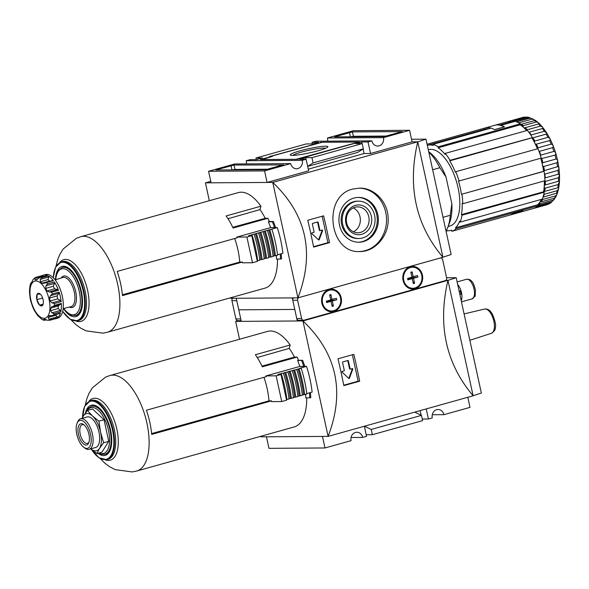 <?xml version="1.0" encoding="UTF-8"?>
<svg xmlns="http://www.w3.org/2000/svg" width="589" height="589" viewBox="0 0 589 589"><rect width="100%" height="100%" fill="white"/><g stroke="black" fill="none" stroke-linecap="round" stroke-linejoin="round"><path stroke-width="0.88" d="M325.658 148.259A16.926 1.877 -12.3 0 0 301.31 152.146A16.926 1.877 -12.3 0 0 292.939 155.393M299.919 150.85A19.246 2.135 167.7 0 1 319.952 146.668A19.246 2.135 167.7 0 1 327.617 147.176A19.246 2.135 167.7 0 1 309.534 152.882A19.246 2.135 167.7 0 1 290.716 155.224A19.246 2.135 167.7 0 1 299.919 150.85M356.831 142.575L296.009 159.31L262.083 159.531L272.412 156.35L270.793 156.357L322.146 142.273L357.685 142.045L356.86 142.715M357.773 142.457L357.685 142.045M320.622 142.258L359.4 142.008L297.526 159.325L260.367 159.575L271.006 156.593L269.387 156.608L320.688 142.545M232.14 169.934L234.989 169.426L268.547 169.205M283.574 164.706L265.691 169.713L215.868 169.978L234.032 165.03L283.626 164.935M350.565 136.781L353.415 136.273L386.966 136.052M352.458 131.877L402.28 131.612L384.116 136.56L334.574 136.884L352.458 131.877L353.415 136.273M290.679 163.602L234.672 163.97L208.572 171.274L264.579 170.913L290.679 163.602A6.796 5.978 -90.4 0 0 296.517 168.771A6.796 5.978 -90.4 0 0 302.275 160.355L246.268 160.723L250.134 159.641L256.598 159.597L262.399 157.97L255.935 158.014L256.281 159.597M246.29 163.897A6.796 5.978 89.6 0 0 246.268 160.723M327.499 141.154A6.796 5.978 89.6 0 0 327.477 137.988L353.577 130.677L409.583 130.309L383.483 137.62L327.477 137.988M383.483 137.62A6.796 5.978 -90.4 0 1 377.726 146.035A6.796 5.978 -90.4 0 1 371.88 140.867L315.873 141.235L312.008 142.317L312.354 143.9M312.008 142.317L318.472 142.273L312.671 143.9L306.206 143.937L255.935 158.014M361.896 143.576L361.55 141.993L355.749 143.613L362.213 143.576L363.361 148.833L313.09 162.91L307.679 166.312M307.701 166.4L357.67 152.411L363.361 148.833M362.213 143.576L311.942 157.646L313.09 162.91M292.262 297.894L294.78 309.439L238.773 309.807L241.291 321.351L297.298 320.983L294.78 309.439L238.773 309.807L236.255 298.262M208.572 171.274L211.083 182.818L267.089 182.45L308.658 170.817L306.14 159.273L302.275 160.355M305.824 159.273L305.485 157.69L299.683 159.317L306.14 159.273M308.297 169.153L364.068 153.538L363.082 149.01M364.068 153.538L370.533 153.493L368.015 141.949L361.55 141.993M371.88 140.867L368.015 141.949M370.533 153.493L412.101 141.853L409.583 130.309M267.089 182.45L264.579 170.913M411.534 139.262L425.987 139.166L451.137 254.522L442.913 257.216M425.987 139.166L417.763 141.861M412.101 141.853L417.756 141.816C407.286 186.485 415.679 224.961 442.928 257.26L417.756 141.816L272.744 182.421C306.611 214.668 314.997 253.152 297.916 297.857L272.744 182.421L205.428 182.855L209.323 200.716M230.49 297.791L230.601 298.299L297.916 297.857L442.928 257.26M323.626 215.832L307.775 220.264A339.684 157.094 74.4 0 1 313.62 247.093L329.479 242.653A339.684 157.094 -105.6 0 0 323.626 215.832M352.914 189.04C322.014 195.747 328.979 253.771 359.872 251.532C374.957 251.893 389.108 235.777 388.158 218.423C388.033 201.917 374.133 187.619 359.452 188.127L352.914 189.04M210.766 181.36L205.428 182.855M305.485 157.69L311.942 157.646M329.479 242.653L327.926 242.668L322.161 216.237M313.539 246.695L327.926 242.668M319.731 230.571A0.456 0.398 89.6 0 1 319.341 230.225L319.879 230.218L318.148 222.303A0.456 0.398 89.6 0 0 317.67 221.972L312.641 223.378A0.456 0.398 89.6 0 0 312.354 223.93L314.077 231.845A0.456 0.398 89.6 0 1 313.79 232.39L312.045 232.876A0.456 0.398 89.6 0 0 311.89 233.671L318.583 239.885A0.456 0.398 89.6 0 0 319.201 239.708L322.566 230.682A0.456 0.398 89.6 0 0 322.102 230.063L320.357 230.549A0.456 0.398 89.6 0 1 320.269 230.564L319.731 230.571A0.456 0.398 89.6 0 0 319.82 230.557L320.173 230.549M319.879 230.218A0.456 0.398 89.6 0 0 320.269 230.564M318.561 239.87A0.456 0.398 89.6 0 0 318.656 239.716L322.028 230.682A0.456 0.398 89.6 0 0 321.874 230.13M319.341 230.225L317.611 222.311A0.456 0.398 89.6 0 0 317.442 222.038M358.944 188.134A31.703 27.889 -90.4 0 1 386.531 219.653A31.703 27.889 -90.4 0 1 359.356 251.525M353.893 198.066A22.419 19.724 -90.4 0 1 358.495 197.418A22.419 19.724 -90.4 0 1 378.366 219.704A22.419 19.724 -90.4 0 1 358.789 242.248A22.419 19.724 -90.4 0 1 339.08 222.598A22.419 19.724 -90.4 0 1 353.893 198.066M357.957 197.425A22.419 19.724 -90.4 0 1 377.284 219.712A22.419 19.724 -90.4 0 1 358.252 242.248M358.767 238.516L357.685 238.523A18.686 16.433 -90.4 0 1 341.259 222.141A18.686 16.433 -90.4 0 1 353.614 201.703A18.686 16.433 -90.4 0 1 357.442 201.158L358.524 201.151A18.686 16.433 -90.4 0 1 375.075 219.726A18.686 16.433 -90.4 0 1 358.767 238.516A18.686 16.433 -90.4 0 1 342.334 222.134A18.686 16.433 -90.4 0 1 354.688 201.696A18.686 16.433 -90.4 0 1 358.524 201.151M355.491 205.37A14.894 13.105 -90.4 0 1 371.232 223.982A14.894 13.105 -90.4 0 1 349.203 230.152A14.894 13.105 -90.4 0 1 355.491 205.37M354.976 207.254A12.958 11.397 -90.4 0 1 357.633 206.879A12.958 11.397 -90.4 0 1 369.119 219.763A12.958 11.397 -90.4 0 1 357.803 232.795A12.958 11.397 -90.4 0 1 346.413 221.435A12.958 11.397 -90.4 0 1 354.976 207.254M353.26 207.91A12.958 11.397 -90.4 0 1 360.35 219.822A12.958 11.397 -90.4 0 1 353.415 231.83M513.122 120.789A45.294 20.946 -105.6 0 1 515.103 121.12L529.216 117.447L526.846 117.049L513.122 120.789L512.658 121.327A2.268 1.045 74.4 0 1 512.172 121.945A2.268 1.045 74.4 0 1 512.04 121.967A2.268 1.045 74.4 0 1 511.149 121.341L511.274 120.804L524.424 117.123L525.852 117.226M529.216 117.447L530.439 118.028M533.73 119.324L530.203 118.08L517.061 121.761A45.294 20.946 -105.6 0 1 519.13 122.762L532.279 119.081L535.033 120.266M535.372 120.399L520.588 124.434A2.268 1.045 74.4 0 1 520.315 124.618A2.268 1.045 74.4 0 1 520.264 124.632L520.249 124.802A44.16 20.424 74.4 0 1 523.798 127.644A2.268 1.045 74.4 0 1 523.01 126.326L523.238 125.678A45.294 20.946 -105.6 0 0 521.14 124.036M523.238 125.678L536.388 121.997L538.155 122.549L539.414 123.727L524.652 127.857A2.268 1.045 74.4 0 1 524.527 127.916A2.268 1.045 74.4 0 1 523.798 127.644A44.16 20.424 74.4 0 1 526.632 130.596M527.037 130.486A2.268 1.045 74.4 0 1 527.03 130.434L527.302 129.786L540.452 126.105L542.403 126.981L543.264 128.314L529.239 132.194A45.294 20.946 -105.6 0 1 531.197 134.947L544.346 131.266L546.894 133.254L546.555 134.034L532.36 137.951A2.268 1.045 74.4 0 1 531.948 137.738L531.882 137.841A44.16 20.424 74.4 0 1 534.908 143.289A2.268 1.045 74.4 0 1 534.437 141.632L534.812 141.021A45.294 20.946 -105.6 0 0 533.008 137.819L532.36 137.951A44.838 20.74 -105.6 0 1 534.437 141.632M534.812 141.021L547.954 137.34C550.376 138.371 550.921 139.453 549.589 140.587L535.776 144.305A2.268 1.045 74.4 0 1 534.908 143.289A44.16 20.424 74.4 0 1 537.433 148.833M537.617 148.781A2.268 1.045 74.4 0 1 537.595 148.384L538.022 147.81L551.171 144.128C553.439 145.071 553.903 146.249 552.57 147.662L539.421 151.344A45.294 20.946 -105.6 0 1 540.746 155.113L553.888 151.432C556.001 152.242 556.377 153.479 555.022 155.135L541.195 158.669A2.268 1.045 74.4 0 1 540.864 158.213M542.889 162.711L556.038 159.03C557.989 159.663 558.262 160.915 556.855 162.792L543.706 166.473L543.036 166.245A2.268 1.045 74.4 0 1 542.395 164.706A2.268 1.045 74.4 0 1 542.366 163.16L542.889 162.711A45.294 20.946 -105.6 0 0 541.873 158.816M531.948 137.738L450.062 160.289L449.709 160.849A44.16 20.424 74.4 0 1 455.43 172.253L455.783 171.693L537.956 148.686A45.294 20.946 -105.6 0 1 541.247 158.11L458.529 181.117A44.16 20.424 74.4 0 1 461.408 194.311L543.684 171.303A2.268 1.045 74.4 0 1 543.824 170.744L557.54 166.694C559.344 167.099 559.506 168.336 558.026 170.398L544.877 174.079A45.294 20.946 -105.6 0 1 545.208 177.863L558.357 174.182L559.543 175.367L558.497 177.716L545.348 181.397L544.722 181.044A2.268 1.045 74.4 0 1 544.634 180.83M544.722 181.044A44.838 20.74 -105.6 0 1 544.678 185.137L559.145 181.066L559.498 181.419L558.247 184.534L545.097 188.215L544.501 187.817A2.268 1.045 74.4 0 1 544.251 186.161A2.268 1.045 74.4 0 1 544.678 185.137L545.311 184.953A45.294 20.946 -105.6 0 0 545.348 181.397M543.684 171.303L544.126 171.303A45.294 20.946 -105.6 0 1 544.943 180.742L462.77 203.742L462.181 203.19A44.16 20.424 74.4 0 1 461.437 214.639L543.721 191.734A2.268 1.045 74.4 0 1 544.015 191.528A2.268 1.045 74.4 0 1 544.045 191.521L558.814 187.493L558.519 189.025L557.29 190.637L544.14 194.311A45.294 20.946 -105.6 0 1 543.389 197.087L557.474 192.912L556.848 194.628L555.655 195.835L542.506 199.516A45.294 20.946 -105.6 0 1 541.424 201.769L540.746 201.681A44.838 20.74 -105.6 0 0 541.939 199.222M541.424 201.769L554.573 198.088L555.464 197.536L556.848 194.628M555.066 197.889L553.388 199.98L540.238 203.661L539.774 203.234A2.268 1.045 74.4 0 1 539.988 201.909A2.268 1.045 74.4 0 1 540.334 201.629A2.268 1.045 74.4 0 1 540.746 201.681M551.186 202.631L548.933 203.971A45.294 20.946 -105.6 0 0 550.56 202.94L554.404 199.222M548.035 204.221L534.113 208.315A45.294 20.946 -105.6 0 1 533.987 208.351L547.137 204.67A45.294 20.946 -105.6 0 0 547.262 204.633M511.274 120.804A45.294 20.946 -105.6 0 0 509.566 121.12A45.294 20.946 -105.6 0 0 509.441 121.157L509.036 121.746A2.268 1.045 74.4 0 1 508.881 122.298L508.918 122.483M524.424 117.123A45.294 20.946 -105.6 0 0 522.715 117.439L509.433 121.157L509.036 121.746A44.838 20.74 -105.6 0 1 511.149 121.341M509.124 121.444L508.719 121.555M508.881 122.298L508.682 121.386L495.187 125.162M484.747 129.249L484.511 128.152L427.091 144.224M438.142 146.845L520.315 123.837A45.294 20.946 -105.6 0 0 515.139 121.341L500.834 125.347A45.294 20.946 74.4 0 1 504.456 126.893L494.598 129.654A45.294 20.946 74.4 0 0 490.976 128.107L432.967 144.349A45.294 20.946 -105.6 0 1 438.142 146.845L438.076 147.81L520.249 124.802M543.721 191.734L544.207 192.183A45.294 20.946 -105.6 0 1 542.329 199.111L460.156 222.119L459.67 221.155A44.16 20.424 74.4 0 1 455.518 227.788L537.691 204.788L538.169 205.745A45.294 20.946 -105.6 0 1 534.105 208.3L519.793 212.312A45.294 20.946 74.4 0 0 522.737 210.722L512.879 213.483A45.294 20.946 74.4 0 1 509.934 215.066L451.932 231.308L451.689 230.196A44.16 20.424 74.4 0 1 451.122 230.373A44.16 20.424 74.4 0 1 446.329 230.513M446.02 231.05A47.554 21.992 -105.6 0 0 447.669 227.619A47.554 21.992 -105.6 0 0 450.254 215.294L451.851 203.809L446.02 177.053L439.887 167.725L432.657 169.75M450.254 215.294L443.031 217.319M439.887 167.725A47.554 21.992 -105.6 0 0 428.807 152.08M446.02 177.053A43.026 19.901 -105.6 0 0 429.646 152.411L428.718 151.704M499.465 125.126L509.485 122.321A44.16 20.424 74.4 0 1 512.04 121.967A44.16 20.424 74.4 0 1 512.828 121.989M537.779 204.957A2.268 1.045 74.4 0 1 538.191 205.149L538.869 205.325A45.294 20.946 -105.6 0 0 540.238 203.661M541.328 199.391A44.16 20.424 74.4 0 1 539.988 201.909A44.16 20.424 74.4 0 1 537.691 204.788M544.369 180.904A44.16 20.424 74.4 0 1 544.251 186.161A44.16 20.424 74.4 0 1 543.61 191.631M540.746 158.25A44.16 20.424 74.4 0 1 542.395 164.706A44.16 20.424 74.4 0 1 543.581 171.303M553.388 199.98A45.294 20.946 -105.6 0 1 552.011 201.644L538.869 205.325M550.56 202.94L537.418 206.621A45.294 20.946 -105.6 0 1 535.784 207.652L548.933 203.971M538.169 205.745L455.996 228.753L455.518 227.788M544.207 192.183L462.034 215.191L461.437 214.639M544.126 171.303L461.408 194.311M449.709 160.849L531.882 137.841M532.235 137.281A45.294 20.946 -105.6 0 0 527.346 130.397L445.174 153.405L445.115 154.37A44.16 20.424 74.4 0 0 438.076 147.81M520.315 123.837L520.264 124.632M448.104 226.515L449.9 226.014A39.632 18.325 -105.6 0 0 456.865 182.907A39.632 18.325 -105.6 0 0 428.534 149.687L428.299 149.753M451.932 231.308A45.294 20.946 -105.6 0 0 455.996 228.753M460.156 222.119A45.294 20.946 -105.6 0 0 462.034 215.191M462.77 203.742A45.294 20.946 -105.6 0 0 461.953 194.304M459.074 181.117A45.294 20.946 -105.6 0 0 455.783 171.693M450.062 160.289A45.294 20.946 -105.6 0 0 445.174 153.405M488.664 128.755A44.16 20.424 74.4 0 0 485.314 129.087L427.327 145.321A44.16 20.424 74.4 0 1 433.209 145.461L432.967 144.349M447.669 227.619L449.444 223.106A43.026 19.901 -105.6 0 0 451.851 203.809M447.78 230.704L446.05 231.19M484.511 128.152A45.294 20.946 74.4 0 1 485.012 127.997L494.679 125.288A45.294 20.946 74.4 0 1 504.206 126.907L504.213 126.959M485.012 127.997A45.294 20.946 74.4 0 1 494.539 129.617L504.206 126.907M509.433 215.221A45.294 20.946 74.4 0 0 512.835 213.52L522.502 210.81A45.294 20.946 74.4 0 1 519.1 212.519L509.433 215.221A45.294 20.946 74.4 0 1 508.925 215.353M43.211 276.521L42.644 275.461A22.647 10.469 74.4 0 1 43.52 275.122A22.647 10.469 74.4 0 1 47.289 275.453L39.78 277.485L47.289 275.453M42.599 275.483L35.531 277.471L33.043 279.481L32.027 281.785A20.379 9.424 74.4 0 0 31.099 283.265L31.453 282.624M35.833 277.375L34.67 278.457L35.104 279.856A20.379 9.424 74.4 0 1 36.54 279.849L39.78 277.485M42.018 283.191L49.586 281.078A20.379 9.424 -105.6 0 0 48.018 279.613L40.45 281.733A20.379 9.424 74.4 0 1 42.018 283.191L43.085 283.486L53.385 280.688A22.647 10.469 74.4 0 0 48.276 275.924L48.762 277.051L40.243 279.436L41.51 277.817A22.647 10.469 -105.6 0 0 40.523 277.345M40.45 281.733L40.243 279.436M48.018 279.613L48.762 277.051M54.534 283.361L53.275 286.276A20.379 9.424 -105.6 0 1 54.549 288.816L57.641 289.545L58.466 290.274A22.647 10.469 74.4 0 0 54.313 281.998L54.534 283.361L46.016 285.746L47.547 283.891A22.647 10.469 -105.6 0 0 46.619 282.58M53.275 286.276L45.706 288.396L46.016 285.746M45.706 288.396A20.379 9.424 74.4 0 1 46.98 290.937L49.123 291.93L51.699 292.173A22.647 10.469 -105.6 0 1 52.325 293.963L50.44 295.7L49.469 298.056A20.379 9.424 74.4 0 1 50.109 300.994L52.001 302.856L54.416 303.541A22.647 10.469 -105.6 0 1 54.571 305.338L52.598 306.574M58.959 293.315L57.037 295.936A20.379 9.424 -105.6 0 1 57.678 298.873L60.52 300.471L61.182 301.649A22.647 10.469 74.4 0 0 59.091 292.07L58.959 293.315L50.44 295.7M60.107 304.469L58.296 306.008A20.379 9.424 -105.6 0 1 58.134 308.555L60.446 310.462L60.8 311.75A22.647 10.469 74.4 0 0 61.337 303.438L60.844 304.248L52.892 306.479M52.664 306.56L60.844 304.248M58.296 306.008L50.728 308.121L51.861 306.736M50.728 308.121A20.379 9.424 74.4 0 1 50.566 310.675L51.928 312.84L54.033 313.65A22.647 10.469 -105.6 0 1 53.68 314.96L52.458 315.52L49.145 315.91L49.631 315.513M56.367 314.43A20.379 9.424 -105.6 0 1 55.786 315.27L57.435 316.83L57.427 317.883A22.647 10.469 74.4 0 0 60.446 313.068L59.695 313.23M50.551 315.513L49.145 315.91A20.379 9.424 74.4 0 1 48.224 317.383L48.916 319.216L50.654 319.783A22.647 10.469 -105.6 0 1 49.881 320.269L56.654 318.369A22.647 10.469 74.4 0 1 55.734 318.73A22.647 10.469 74.4 0 1 54.784 318.899M56.654 318.369L49.881 320.269L47.289 320.239L45.147 319.319A20.379 9.424 74.4 0 1 43.704 319.326L43.785 320.261L41.716 319.26L39.802 317.442A20.379 9.424 74.4 0 1 38.233 315.976L37.902 315.704M32.844 306.759L33.264 308.238A20.379 9.424 74.4 0 0 34.545 310.778L37.667 315.571M29.45 292.048L30.135 298.181A20.379 9.424 74.4 0 0 30.429 299.646A20.379 9.424 74.4 0 0 30.775 301.119L32.77 307.2M30.039 285.849L29.686 288.5A20.379 9.424 74.4 0 0 29.516 291.047L29.634 292.056M40.317 294.125A6.538 3.026 74.4 0 0 39.971 293.837A6.538 3.026 74.4 0 0 37.203 294.147L36.849 299.654A6.538 3.026 74.4 0 1 37.203 294.147L40.317 294.125A6.538 3.026 74.4 0 1 43.071 299.61A6.538 3.026 74.4 0 1 42.982 304.579A6.538 3.026 74.4 0 1 42.71 305.117L43.049 304.403M42.71 305.117A6.538 3.026 74.4 0 1 39.603 305.139A6.538 3.026 74.4 0 1 36.849 299.654L39.603 305.139L42.71 305.117M234.694 238.523A44.359 20.512 74.4 0 1 239.738 262.068L242.322 262.053L122.46 295.612A49.594 22.934 74.4 0 0 117.189 271.419L237.043 237.868A49.594 22.934 74.4 0 0 236.778 237.095L270.631 227.619L277.286 227.575A63.406 29.325 74.4 0 1 282.897 253.299L277.515 254.809M239.738 262.068L122.387 294.78M78.094 314.82A26.041 12.045 -105.6 0 0 78.661 314.982M65.062 266.419A26.041 12.045 -105.6 0 0 64.665 266.846M63.479 308.548A26.041 12.045 -105.6 0 0 75.981 316.587A26.041 12.045 -105.6 0 0 80.56 288.264A26.041 12.045 -105.6 0 0 61.941 266.434A26.041 12.045 -105.6 0 0 55.432 279.804M43.122 304.152L39.603 305.139M42.629 298.034L36.849 299.654M46.097 319.613L43.785 320.261L46.7 319.945M55.734 318.73L57.663 318.193A22.647 10.469 -105.6 0 0 61.646 293.565A22.647 10.469 -105.6 0 0 45.456 274.577L43.52 275.122M70.997 319.775L75.731 324.48L80.222 327.815L85.965 330.827L102.965 333.153L107.463 332.233A49.594 22.934 -105.6 0 0 116.18 278.295A49.594 22.934 -105.6 0 0 80.722 236.719L238.302 192.603A49.594 22.934 74.4 0 1 260.927 206.202L260.007 209.588A44.668 20.659 74.4 0 1 265.212 218.291L267.885 218.276A49.594 22.934 74.4 0 1 269.335 221.523L273.384 221.501A57.744 26.704 74.4 0 1 275.578 227.582M281.174 253.778A57.744 26.704 74.4 0 1 281.535 258.88L276.521 259.175A49.594 22.934 74.4 0 0 276.396 255.508M277.485 259.167A49.594 22.934 74.4 0 1 265.043 288.117L107.463 332.233M242.322 262.053A49.594 22.934 74.4 0 1 242.388 262.819L252.504 262.753L257.356 261.398L251.746 235.674L248.617 235.688L277.286 227.575M274.526 227.59A57.744 26.704 74.4 0 0 272.42 221.773L273.384 221.501M280.209 254.05A57.744 26.704 74.4 0 1 280.57 259.153M250.936 235.04A64.083 29.641 74.4 0 1 251.135 235.674M252.033 235.033A66.351 30.687 74.4 0 1 257.643 260.758L257.224 260.765M257.643 260.758L259.771 260.169A66.351 30.687 74.4 0 0 254.161 234.437M259.734 259.874L260.993 259.521A64.083 29.641 74.4 0 0 255.383 233.796M256.48 233.789A66.351 30.687 74.4 0 1 262.09 259.513L260.993 259.521M262.09 259.513L264.218 258.917A66.351 30.687 74.4 0 0 258.608 233.192M264.181 258.63L265.44 258.276A64.083 29.641 74.4 0 0 259.83 232.552M260.927 232.545A66.351 30.687 74.4 0 1 266.537 258.269L265.44 258.276M266.537 258.269L268.665 257.673A66.351 30.687 74.4 0 0 263.055 231.948M268.628 257.386L269.887 257.032A64.083 29.641 74.4 0 0 264.277 231.308M265.374 231.3A66.351 30.687 74.4 0 1 270.984 257.025L269.887 257.032M270.984 257.025L273.112 256.429A66.351 30.687 74.4 0 0 267.502 230.704M273.075 256.141L274.334 255.788A64.083 29.641 74.4 0 0 268.724 230.063M269.821 230.056A66.351 30.687 74.4 0 1 275.431 255.781L274.334 255.788M275.431 255.781L277.559 255.184A66.351 30.687 74.4 0 0 271.949 229.46M260.927 206.202L226.124 215.942A49.594 22.934 74.4 0 1 233.082 228.017L267.885 218.276M269.335 221.523L268.37 221.795A49.594 22.934 74.4 0 1 270.631 227.619M252.504 262.753L246.894 237.028L236.778 237.095M246.894 237.028L251.746 235.674M272.42 221.773L268.37 221.795M232.758 227.339L265.212 218.291M228.002 218.733L260.007 209.588M473.129 395.786L447.957 280.349C437.494 325.01 445.88 363.494 473.129 395.786L328.117 436.39L302.952 320.946C336.812 353.201 345.206 391.678 328.117 436.39L260.802 436.832L260.691 436.316M445.792 280.364L447.957 280.349L302.952 320.946L235.637 321.388L239.524 339.242M353.834 354.357L337.976 358.797A339.684 157.094 74.4 0 1 343.829 385.626L359.68 381.186A339.684 157.094 -105.6 0 0 353.834 354.357M459.089 290.966L460.223 290.959A8.489 3.924 74.4 0 1 460.944 294.257L459.869 294.559M461.202 300.662A10.19 4.712 -105.6 0 0 457.69 284.561M460.223 290.959L459.148 291.26M446.587 277.758L456.195 277.691L447.971 280.393M473.122 395.742L481.346 393.047L456.195 277.691M238.147 320.688L235.637 321.388M297.298 320.983L299.808 320.283M467.791 397.281L469.993 407.374L443.892 414.678L432.267 414.752M266.464 436.795L268.974 448.332L324.981 447.971L351.081 440.66A6.796 5.978 -90.4 0 1 356.838 432.245A6.796 5.978 -90.4 0 1 362.684 437.413L351.066 437.487M422.276 419.051L428.424 419.007L432.289 417.925A6.796 5.978 -90.4 0 1 438.047 409.51A6.796 5.978 -90.4 0 1 443.892 414.678M414.759 412.131L421.474 415.37L422.622 420.634L372.351 434.704L366.203 434.748M364.495 426.208L371.203 429.447L372.351 434.704M421.474 415.37L371.203 429.447M362.684 437.413L366.549 436.331L364.355 426.245M421.12 415.201L420.126 410.629M359.68 381.186L358.127 381.193L352.369 354.769M343.748 385.221L358.127 381.193M349.932 369.097A0.456 0.398 89.6 0 1 349.542 368.751L350.08 368.751L348.357 360.836A0.456 0.398 89.6 0 0 347.871 360.505L342.85 361.911A0.456 0.398 89.6 0 0 342.555 362.456L344.285 370.371A0.456 0.398 89.6 0 1 343.991 370.923L342.253 371.409A0.456 0.398 89.6 0 0 342.099 372.196L348.784 378.418A0.456 0.398 89.6 0 0 349.402 378.241L352.767 369.207A0.456 0.398 89.6 0 0 352.303 368.596L350.565 369.082A0.456 0.398 89.6 0 1 350.47 369.097L349.932 369.097A0.456 0.398 89.6 0 0 350.028 369.082L350.381 369.082M350.08 368.751A0.456 0.398 89.6 0 0 350.47 369.097M348.769 378.403A0.456 0.398 89.6 0 0 348.865 378.241L352.229 369.215A0.456 0.398 89.6 0 0 352.082 368.655M349.542 368.751L347.819 360.836A0.456 0.398 89.6 0 0 347.65 360.564M324.981 447.971L322.47 436.427M428.424 419.007L426.222 408.921M84.301 425.096A9.696 4.484 -105.6 0 0 82.202 424.721A9.696 4.484 -105.6 0 0 80.207 434.086A9.696 4.484 -105.6 0 0 87.437 443.399A9.696 4.484 -105.6 0 0 89.027 441.986M263.931 377.321A44.359 20.512 74.4 0 1 268.974 400.866L271.558 400.851L151.704 434.41A49.594 22.934 74.4 0 0 146.425 410.224L266.28 376.666A49.594 22.934 74.4 0 0 266.014 375.892L299.867 366.417L306.523 366.373A63.406 29.325 74.4 0 1 312.133 392.097L306.751 393.607M268.974 400.866L151.623 433.578M87.408 410.437L92.525 409.002L104.032 419.736L108.737 441.316L101.934 452.168L96.817 453.596L99.541 448.362A19.246 8.901 -105.6 0 0 100.586 432.149A19.246 8.901 -105.6 0 0 92.48 415.989L87.408 410.437L83.321 416.055A19.246 8.901 -105.6 0 0 82.291 418.308M107.331 453.626A26.041 12.045 -105.6 0 0 107.897 453.78M94.299 405.217A26.041 12.045 -105.6 0 0 93.901 405.652M97.973 453.272A26.041 12.045 -105.6 0 0 105.217 455.393A26.041 12.045 -105.6 0 0 109.797 427.069A26.041 12.045 -105.6 0 0 91.177 405.232A26.041 12.045 -105.6 0 0 85.405 413.014M306.729 397.973A49.594 22.934 74.4 0 1 294.279 426.915L136.707 471.031A49.594 22.934 -105.6 0 0 145.417 417.093A49.594 22.934 -105.6 0 0 109.959 375.517L105.637 377.07L92.318 387.886L88.968 393.437L86.87 398.628L85.265 405.107M305.632 394.313A49.594 22.934 74.4 0 1 305.757 397.98L310.771 397.678A57.744 26.704 74.4 0 0 310.41 392.583M271.558 400.851A49.594 22.934 74.4 0 1 271.625 401.624L281.741 401.558L286.593 400.196L280.99 374.471L276.131 375.826L266.014 375.892M261.995 366.137L294.456 357.096L297.121 357.074A49.594 22.934 74.4 0 1 298.571 360.328L297.607 360.593A49.594 22.934 74.4 0 1 299.867 366.417M297.121 357.074L262.319 366.822A49.594 22.934 74.4 0 0 255.361 354.74L290.163 344.999L289.243 348.386A44.668 20.659 74.4 0 1 294.456 357.096M109.959 375.517L267.539 331.401A49.594 22.934 74.4 0 1 290.163 344.999M280.99 374.471L277.853 374.494L299.057 368.854A66.351 30.687 74.4 0 1 304.668 394.578L306.795 393.982A66.351 30.687 74.4 0 0 301.185 368.258L299.757 368.265L306.523 366.373M304.668 394.578L302.312 394.939M294.61 370.098A66.351 30.687 74.4 0 1 300.221 395.823L302.348 395.234A66.351 30.687 74.4 0 0 296.738 369.502M300.221 395.823L297.865 396.183M290.163 371.342A66.351 30.687 74.4 0 1 295.774 397.074L297.901 396.478A66.351 30.687 74.4 0 0 292.291 370.746M295.774 397.074L293.418 397.428M285.717 372.587A66.351 30.687 74.4 0 1 291.327 398.319L293.455 397.722A66.351 30.687 74.4 0 0 287.844 371.99M291.327 398.319L288.971 398.672M281.27 373.831A66.351 30.687 74.4 0 1 286.88 399.563L289.008 398.967A66.351 30.687 74.4 0 0 283.397 373.242M286.88 399.563L286.46 399.563M257.238 357.538L289.243 348.386M281.741 401.558L276.131 375.826M104.032 419.736L98.915 421.164L92.48 415.989A19.246 8.901 -105.6 0 0 83.321 416.055L81.974 418.396M78.455 434.41A11.014 5.095 -105.6 0 0 83.528 444.025A11.014 5.095 -105.6 0 0 88.792 442.707A11.014 5.095 -105.6 0 0 83.719 424.61A11.014 5.095 -105.6 0 0 78.455 434.41M76.82 434.417A14.46 6.685 -105.6 0 0 83.667 447.198A14.46 6.685 -105.6 0 0 91.126 442.044A14.46 6.685 -105.6 0 0 86.068 423.962A14.46 6.685 -105.6 0 0 77.012 423.432A14.46 6.685 -105.6 0 0 76.82 434.417M83.667 447.198L84.845 448.096A15.851 7.333 -105.6 0 0 89.16 449.304A15.851 7.333 -105.6 0 0 91.943 432.068A15.851 7.333 -105.6 0 0 80.612 418.779A15.851 7.333 -105.6 0 0 77.557 422.048L77.012 423.432M89.16 449.304L95.705 447.471A15.851 7.333 -105.6 0 0 98.488 430.235A15.851 7.333 -105.6 0 0 87.157 416.946L80.612 418.779M90.839 448.833A19.246 8.901 -105.6 0 0 99.541 448.362L103.62 442.751L108.737 441.316M90.382 448.428L96.817 453.596M298.571 360.328L302.621 360.299A57.744 26.704 74.4 0 1 304.815 366.387M302.621 360.299L297.607 360.593M309.446 392.856A57.744 26.704 74.4 0 1 309.807 397.95M299.057 368.854L301.185 368.258M301.656 360.571A57.744 26.704 74.4 0 1 303.762 366.395M297.96 368.861A64.083 29.641 74.4 0 1 303.571 394.586M293.513 370.106A64.083 29.641 74.4 0 1 299.124 395.83M289.066 371.35A64.083 29.641 74.4 0 1 294.677 397.082M284.62 372.594A64.083 29.641 74.4 0 1 290.23 398.326M280.173 373.838A64.083 29.641 74.4 0 1 280.371 374.471M98.915 421.164L100.586 432.149L103.62 442.751M232.765 298.284A2.268 1.995 89.6 0 0 231.933 300.714L235.917 318.966A2.268 1.995 89.6 0 0 237.86 320.688L241.144 320.666M240.783 319.032A2.268 1.995 -90.4 0 1 240.761 318.929L236.785 300.684A2.268 1.995 -90.4 0 1 236.763 300.581M331.776 304.668L333.403 306.015L332.144 306.368L331.055 301.369L326.659 302.599L326.343 301.17L330.746 299.941L329.649 294.934L330.908 294.581L329.869 295.95M331.055 301.369L327.675 301.391A3.733 0.412 -12.3 0 0 326.497 301.87M328.78 300.486A3.733 1.73 -105.6 0 0 328.934 301.038L328.294 300.626M333.403 306.015L332.314 301.016L336.709 299.786L336.4 298.351L330.665 299.595M332.314 301.016L328.934 301.038A3.733 0.412 -12.3 0 0 327.675 301.391L328.934 301.038A3.733 1.73 -105.6 0 0 329.052 301.377M327.558 300.832L327.675 301.391L328.007 300.707M331.997 299.587L330.908 294.581M340.516 297.96A10.528 9.262 89.6 0 0 331.46 289.95A10.528 9.262 89.6 0 0 322.264 300.537A10.528 9.262 89.6 0 0 331.592 311.007A10.528 9.262 89.6 0 0 340.516 297.96M331.29 289.95A10.528 9.262 89.6 0 0 331.128 289.95A10.528 9.262 89.6 0 0 321.94 300.537A10.528 9.262 89.6 0 0 331.268 311.007A10.528 9.262 89.6 0 0 331.43 311.007M328.809 300.478L328.934 301.038A3.733 0.412 -12.3 0 1 332.108 300.405L336.709 299.786M412.977 281.932L414.604 283.28L413.353 283.633L412.263 278.634L407.86 279.863L407.551 278.435L411.947 277.205L410.857 272.199L412.116 271.846L411.078 273.215M412.263 278.634L408.884 278.656A3.733 0.412 -12.3 0 0 407.698 279.134M409.988 277.75A3.733 1.73 -105.6 0 0 410.143 278.303L409.502 277.89M414.604 283.28L413.515 278.28L417.918 277.051L417.601 275.615L411.873 276.859M413.515 278.28L410.143 278.303A3.733 0.412 -12.3 0 0 408.884 278.656L410.143 278.303A3.733 1.73 -105.6 0 0 410.253 278.641M408.759 278.096L408.884 278.656L409.215 277.971M413.206 276.852L412.116 271.846M421.724 275.225A10.528 9.262 89.6 0 0 412.661 267.207A10.528 9.262 89.6 0 0 403.472 277.802A10.528 9.262 89.6 0 0 412.801 288.271A10.528 9.262 89.6 0 0 421.724 275.225M412.499 267.215A10.528 9.262 89.6 0 0 412.337 267.215A10.528 9.262 89.6 0 0 403.141 277.802A10.528 9.262 89.6 0 0 412.477 288.271A10.528 9.262 89.6 0 0 412.639 288.271M410.018 277.743L410.143 278.303A3.733 0.412 -12.3 0 1 413.316 277.669L417.918 277.051M297.636 300.28L301.612 318.531A2.268 1.995 89.6 0 0 304.027 320.188L445.174 280.673A2.268 1.995 89.6 0 0 446.624 277.934L442.648 259.683A2.268 1.995 89.6 0 0 440.233 258.026L299.087 297.541A2.268 1.995 89.6 0 0 297.636 300.28L292.792 300.316L296.768 318.568A2.268 1.995 89.6 0 0 298.719 320.291L303.563 320.254M293.616 297.887A2.268 1.995 89.6 0 0 292.792 300.316M329.133 289.479A11.324 9.961 -90.4 0 1 341.097 303.629A11.324 9.961 -90.4 0 1 324.355 308.319A11.324 9.961 -90.4 0 1 329.133 289.479M410.334 266.743A11.324 9.961 -90.4 0 1 422.306 280.894A11.324 9.961 -90.4 0 1 405.556 285.584A11.324 9.961 -90.4 0 1 410.334 266.743M234.989 169.426L234.032 165.03M231.97 169.934L231.021 165.575M217.12 170.03L217.002 169.507M350.396 136.781L349.446 132.422M335.546 136.876L335.428 136.346M318.656 239.716L319.201 239.708M322.028 230.682L322.566 230.682M317.611 222.311L318.148 222.303M524.74 117.064L522.715 117.439A45.294 20.946 -105.6 0 0 522.59 117.476M528.252 117.439A45.294 20.946 -105.6 0 0 526.264 117.108M532.279 119.081A45.294 20.946 -105.6 0 0 530.203 118.08M536.388 121.997A45.294 20.946 -105.6 0 0 534.289 120.355M540.452 126.105A45.294 20.946 -105.6 0 0 538.39 123.867M544.346 131.266A45.294 20.946 -105.6 0 0 542.388 128.512M547.954 137.34A45.294 20.946 -105.6 0 0 546.158 134.145M551.171 144.128A45.294 20.946 -105.6 0 0 549.589 140.587M553.888 151.432A45.294 20.946 -105.6 0 0 552.57 147.662M556.038 159.03A45.294 20.946 -105.6 0 0 555.022 155.135M557.54 166.694A45.294 20.946 -105.6 0 0 556.855 162.792M558.357 174.182A45.294 20.946 -105.6 0 0 558.026 170.398M558.46 181.272A45.294 20.946 -105.6 0 0 558.497 177.716M557.849 187.744A45.294 20.946 -105.6 0 0 558.247 184.534M556.539 193.406A45.294 20.946 -105.6 0 0 557.29 190.637M554.573 198.088A45.294 20.946 -105.6 0 0 555.655 195.835M523.01 126.326A44.838 20.74 -105.6 0 0 520.588 124.434M514.352 121.562A44.838 20.74 -105.6 0 0 512.658 121.327M527.03 130.434A44.838 20.74 -105.6 0 0 524.652 127.857M527.302 129.786A45.294 20.946 -105.6 0 0 525.241 127.548M537.595 148.384A44.838 20.74 -105.6 0 0 535.776 144.305M538.022 147.81A45.294 20.946 -105.6 0 0 536.439 144.268M542.366 163.16A44.838 20.74 -105.6 0 0 541.195 158.669M543.824 170.744A44.838 20.74 -105.6 0 0 543.036 166.245M544.391 170.376A45.294 20.946 -105.6 0 0 543.706 166.473M544.045 191.521A44.838 20.74 -105.6 0 0 544.501 187.817M544.7 191.425A45.294 20.946 -105.6 0 0 545.097 188.215M538.191 205.149A44.838 20.74 -105.6 0 0 539.774 203.234M533.479 208.477A45.294 20.946 -105.6 0 0 533.987 208.351L533.472 208.477M43.188 276.072L34.67 278.457M48.276 275.924L41.51 277.817M54.313 281.998L47.547 283.891M54.549 288.816L46.98 290.937M57.641 289.545L49.123 291.93M59.091 292.07L52.325 293.963M57.037 295.936L49.469 298.056M57.678 298.873L50.109 300.994M60.52 300.471L52.001 302.856M61.337 303.438L54.571 305.338M58.134 308.555L50.566 310.675M60.446 310.462L51.928 312.84M60.446 313.068L53.68 314.96M55.786 315.27L48.224 317.383M57.435 316.83L48.916 319.216M31.269 282.941L30.79 283.081M30.805 299.691A19.246 8.901 -105.6 0 0 48.062 315.792A19.246 8.901 -105.6 0 0 41.009 283.419A19.246 8.901 -105.6 0 0 30.805 299.691M69.347 307.075A16.278 7.524 -105.6 0 0 75.245 289.751A16.278 7.524 -105.6 0 0 61.212 278.008M63.781 308.474A23.781 11 -105.6 0 0 79.905 306.516A23.781 11 -105.6 0 0 70.518 273.009A23.781 11 -105.6 0 0 55.727 279.709M63.583 308.518L66.984 312.457L70.754 315.012L75.679 315.498A24.907 11.522 -105.6 0 0 80.052 288.404A24.907 11.522 -105.6 0 0 62.243 267.524L58.289 270.498L56.397 274.636L55.535 279.775M62.706 311.338A30.12 13.93 -105.6 0 0 83.955 310.646A30.12 13.93 -105.6 0 0 71.836 267.377A30.12 13.93 -105.6 0 0 53.319 277.817M62.684 311.434L70.172 319.282L77.586 320.843A30.569 14.136 -105.6 0 0 82.961 287.594A30.569 14.136 -105.6 0 0 61.101 261.965L55.572 267.148L53.253 277.75M77.586 320.843L78.83 320.497A30.569 14.136 -105.6 0 0 84.205 287.248A30.569 14.136 -105.6 0 0 62.346 261.619L61.101 261.965M76.106 321.093A32.034 14.813 -105.6 0 0 86.664 286.556A32.034 14.813 -105.6 0 0 59.71 262.525M58.466 290.274L51.699 292.173M61.182 301.649L54.416 303.541M60.8 311.75L54.033 313.65M57.427 317.883L50.654 319.783M63.17 308.621L71.048 306.655A15.145 7.002 -105.6 0 0 73.794 290.156A15.145 7.002 -105.6 0 0 62.883 277.493L55.13 279.9M37.571 279.164L35.104 279.856M461.459 301.863L471.944 298.925A10.19 4.712 -105.6 0 0 473.733 287.844A10.19 4.712 -105.6 0 0 466.451 279.304L457.116 281.917M348.865 378.241L349.402 378.241M352.229 369.215L352.767 369.207M347.819 360.836L348.357 360.836M484.563 309.048C486.897 308.769 488.826 309.519 490.35 311.309L492.249 313.849C495.334 321.027 496.299 325.872 495.135 328.375C495.511 329.663 494.252 331.32 491.359 333.33A12.612 5.831 -105.6 0 0 493.472 319.643A12.612 5.831 -105.6 0 0 484.563 309.048L464.088 313.922M99.217 452.926A23.781 11 -105.6 0 0 107.721 427.268A23.781 11 -105.6 0 0 87.106 410.813M98.621 453.096L101.345 454.288L104.916 454.303A24.907 11.522 -105.6 0 0 109.289 427.209A24.907 11.522 -105.6 0 0 91.479 406.329L88.438 408.192L86.06 412.145M91.457 449.4A30.12 13.93 -105.6 0 0 113.132 449.731A30.12 13.93 -105.6 0 0 100.955 406.049A30.12 13.93 -105.6 0 0 82.534 417.373M91.273 449.238L99.048 457.852L106.83 459.648A30.569 14.136 -105.6 0 0 112.197 426.392A30.569 14.136 -105.6 0 0 90.345 400.763L84.661 406.263L82.46 417.498M106.83 459.648L108.067 459.295A30.569 14.136 -105.6 0 0 113.441 426.046A30.569 14.136 -105.6 0 0 91.582 400.417L90.345 400.763M105.343 459.891A32.034 14.813 -105.6 0 0 115.9 425.361A32.034 14.813 -105.6 0 0 88.946 401.323M236.785 300.684L231.933 300.714M240.761 318.929L235.917 318.966M331.931 299.587L332.108 300.405M413.132 276.852L413.316 277.669M296.768 318.568L301.612 318.531M535.364 120.355L538.155 122.549M539.414 123.727L542.403 126.981M543.286 128.078L546.408 132.488M546.894 133.254C554.418 145.866 558.63 159.759 559.528 174.926M559.543 175.367L559.491 181.419M559.417 182.575L558.814 187.493M558.519 189.025L557.474 192.912M451.689 230.218L451.122 230.373M35.723 277.397L42.644 275.461M52.458 315.52L60.203 313.355M75.679 315.498L79.059 314.555M62.243 267.524L65.629 266.581M80.722 236.719L76.401 238.273L63.082 249.088L59.732 254.639L57.626 259.823L56.029 266.302M30.709 283.243L29.833 286.512M44.845 282.661L52.863 280.416M471.944 298.925C476.553 294.566 474.705 298.697 475.47 290.333C474.123 284.87 472.879 281.873 471.73 281.351C470.582 279.746 468.822 279.061 466.451 279.304M491.359 333.33L469.838 340.28M104.916 454.303L108.295 453.353M91.479 406.329L94.866 405.379M136.707 471.031L132.201 471.951L115.201 469.624L109.458 466.621L104.967 463.278L100.233 458.573"/></g></svg>
